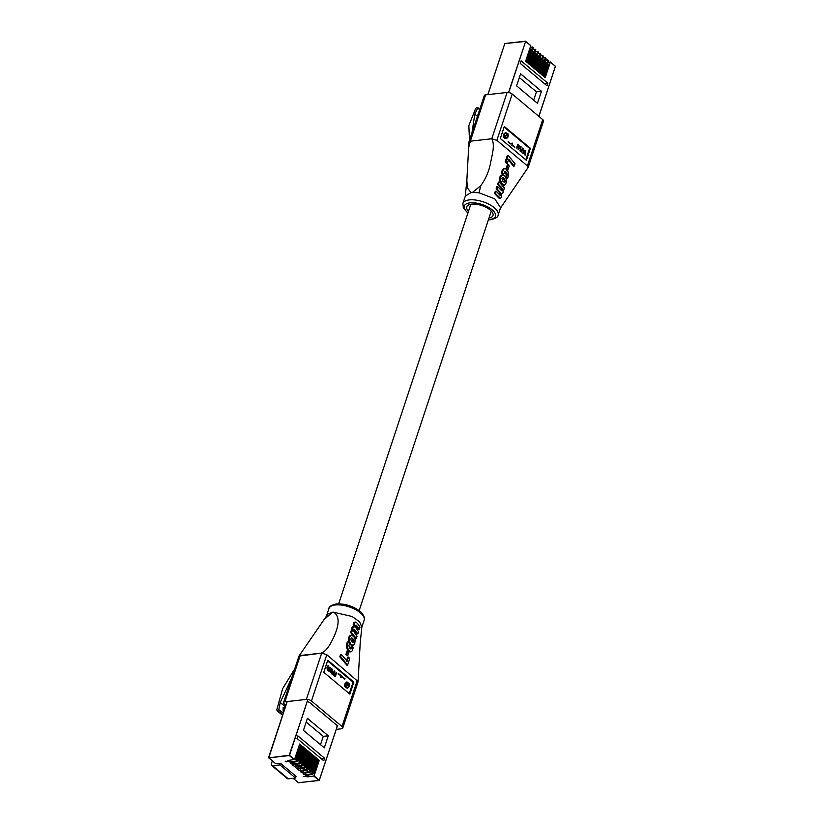 <?xml version="1.0" encoding="UTF-8"?>
<svg xmlns="http://www.w3.org/2000/svg" width="824" height="824" viewBox="0 0 824 824"><rect width="100%" height="100%" fill="white"/><g stroke="black" fill="none" stroke-linecap="round" stroke-linejoin="round"><path stroke-width="1.24" d="M538.937 116.452L555.366 66.291L550.36 62.109L545.22 77.662L543.428 76.158L548.568 60.605L547.816 59.977L542.676 75.53L540.884 74.026L546.024 58.473L545.272 57.845L540.132 73.398L538.34 71.894L543.48 56.341L542.728 55.713L537.588 71.266L535.796 69.772L540.935 54.219L540.194 53.591L535.044 69.144L533.252 67.64L538.391 52.087L537.65 51.459L532.5 67.012L530.707 65.508L535.847 49.955L535.106 49.327L529.956 64.88L528.163 63.386L533.313 47.833L532.459 47.03L530.244 47.287M535.106 49.327L532.788 49.409M537.65 51.459L535.332 51.541M540.194 53.591L537.876 53.673M542.728 55.713L540.41 55.805M545.272 57.845L542.954 57.927M547.816 59.977L545.498 60.059M550.36 62.109L548.042 62.191M516.586 85.84L537.454 103.319L541.44 91.279L520.572 73.81L516.586 85.84M532.562 47.205L527.411 62.758L525.619 61.254L530.769 45.701L525.63 41.396L508.552 92.515M547.847 83.224L521.118 60.832L520.263 63.396L547.002 85.789L547.847 83.224L544.406 83.605M525.64 41.324L530.769 45.701M532.572 47.123L533.313 47.833M535.116 49.255L535.847 49.955M537.66 51.387L538.391 52.087M540.204 53.509L540.935 54.219M542.738 55.641L543.48 56.341M545.282 57.773L546.024 58.473M547.826 59.905L548.568 60.605M547.6 63.541L548.053 63.932A1.617 0.999 129.9 0 1 548.217 65.034L544.293 76.89M545.055 61.419L545.509 61.8A1.617 0.999 129.9 0 1 545.673 62.902L541.749 74.757M542.511 59.287L542.965 59.668A1.617 0.999 129.9 0 1 543.129 60.77L539.215 72.625M539.967 57.155L540.42 57.536A1.617 0.999 129.9 0 1 540.585 58.648L536.671 70.504M537.423 55.033L537.876 55.414A1.617 0.999 129.9 0 1 538.041 56.516L534.127 68.371M534.879 52.901L535.332 53.282A1.617 0.999 129.9 0 1 535.497 54.384L531.583 66.239M532.335 50.769L532.788 51.15A1.617 0.999 129.9 0 1 532.963 52.252L529.039 64.107M529.791 48.637L530.254 49.018A1.617 0.999 129.9 0 1 530.419 50.13L526.495 61.985M533.674 100.147L536.424 91.845L519.336 77.538M536.424 91.845L541.44 91.279M332.175 612.469L324.265 619.483L327.901 614.055L332.978 612.088L352.095 616.496L359.594 621.821L361.839 627.033L360.201 643.039L358.069 681.757L342.763 728.045A3.78 1.617 -161.7 0 0 341.991 726.541L311.472 700.997A3.78 1.617 -161.7 0 0 306.373 699.401L321.69 653.113L326.778 654.709L358.1 681.582M327.901 614.055L300.492 653.834L300.183 655.513L317.518 653.566C324.059 654.225 328.416 647.211 330.826 642.905C335.605 634.192 342.938 617.825 333.617 612.304M352.023 630.463L351.22 630.556L350.571 632.533L355.515 638.559L356.318 638.466L351.374 632.441L352.023 630.463L353.012 631.328L352.816 627.569L354.536 626.786L354.124 623.634L355.474 622.089L357.307 623.212L359.995 627.054L359.285 629.279L356.473 625.395L355.34 625.498L355.711 627.476L358.512 631.658L357.801 633.883L355.082 630.133L353.826 630.041L354.31 632.317L357.039 636.241L356.318 638.466M353.959 626.621L352.002 627.661L351.889 630.463L352.703 630.37M355.165 622.141L353.795 622.594L353.311 623.727L353.537 626.405L354.351 626.312M355.474 622.089L354.423 622.223M355.36 625.231L358.461 629.371L359.285 629.279M353.836 629.845L356.988 633.975L357.801 633.883M352.27 645.573L353.187 645.47L351.591 645.449L349.809 643.791L348.501 639.867L349.283 636.375L351.426 635.314L353.857 636.54L355.154 639.62L354.722 643.843L353.187 645.47M348.892 651.403L351.137 651.784L349.325 650.991L347.697 648.21L347.357 644.687L348.428 641.731L349.572 643.328L348.871 645.738L349.953 648.406L351.374 648.776L352.095 646.304L353.238 647.334L352.445 650.63L351.137 651.784M348.428 641.731L347.151 642.586L346.492 645.542L348.089 650.6M352.095 646.304L351.292 646.397L350.571 648.869L351.374 648.776M348.099 650.301L347.295 650.394L345.895 654.555L347.738 655.719L346.698 654.472L348.099 650.301L349.129 651.568L347.738 655.719M348.511 657.068L349.747 658.634L347.625 665.092L340.642 656.676L341.394 654.369L347.131 661.219L348.511 657.068L347.707 657.161L346.327 661.301M341.394 654.369L340.58 654.452L339.838 656.769L346.822 665.184L347.625 665.092M300.173 655.533L284.867 701.821A3.78 1.617 -161.7 0 0 283.559 702.553L298.957 656.079L321.69 653.113M324.265 619.483L321.772 622.717M330.733 672.631L328.951 670.077L327.695 670.169L328.055 665.638L327.901 669.758L330.177 667.409L329.693 671.261L331.969 668.913L330.733 672.631L330.177 671.931M330.63 671.715L329.085 671.725L328.549 670.118L327.293 670.221L326.994 667.708L328.055 665.638M327.499 669.809L329.858 667.141M329.301 671.313L331.65 668.645M335.378 676.525L333.596 673.97L332.34 674.063L332.7 669.531L332.546 673.651L334.822 671.303L334.338 675.155L336.614 672.806L335.378 676.525L334.379 675.865M335.275 675.608L333.73 675.608L333.195 674.011L331.938 674.104L331.639 671.591L332.7 669.531M332.144 673.692L334.493 671.035M333.936 675.196L336.295 672.539M340.662 675.907L338.19 673.424L341.167 675.536L340.662 675.907M341.239 677.524L340.642 677.019L341.486 676.803L341.239 677.524M344.473 679.1L342.012 676.617L344.988 678.729L344.473 679.1M345.009 686.516L345.472 683.487L347.028 681.942L349.17 683.755L349.757 683.457L349.252 686.598L347.718 688.153L345.503 686.258L344.607 686.567L345.071 683.529L346.822 681.973M349.118 683.621L349.757 683.457M347.512 688.164L346.07 687.772L345.102 686.299M349.273 693.633L353.053 682.19L327.571 660.858M294.673 668.954L282.601 688.761L276.771 709.917L277.781 710.69L278.79 709.588L280.242 702.409L291.593 678.255M276.771 709.917L282.642 715.139M336.243 729.364L341.455 728.776A3.78 1.617 -161.7 0 0 342.763 728.045M285.887 705.344L284.342 704.046A3.78 1.617 -161.7 0 1 283.559 702.553M307.053 701.801A2.153 0.927 18.3 0 1 309.886 702.717L337.15 725.542A2.153 0.927 18.3 0 1 337.593 726.397A2.153 0.927 18.3 0 1 336.841 726.819M284.867 701.821L306.373 699.401M349.87 694.138L353.857 682.107L327.767 660.261L323.791 672.302L349.87 694.138M353.053 682.19L353.857 682.107M352.724 633.79L351.92 633.883M352.25 633.285L351.446 633.378M351.374 632.441L350.571 632.533M352.59 629.907L351.776 629.989M352.559 629.66L351.745 629.752M352.548 629.433L351.735 629.526M352.538 629.237L351.735 629.33M352.528 629.011L351.714 629.093M352.548 628.805L351.735 628.897M352.548 628.588L351.745 628.681M352.59 628.393L351.776 628.485M352.641 628.176L351.827 628.269M352.682 627.991L351.869 628.084M352.816 627.569L352.002 627.661M352.899 627.383L352.085 627.476M353.002 627.208L352.188 627.301M353.115 627.064L352.301 627.157M353.331 626.827L352.517 626.92M353.465 626.765L352.651 626.848M353.578 626.704L352.765 626.796M353.723 626.662L352.909 626.755M354.279 626.075L353.465 626.158M354.104 625.375L353.29 625.467M354.073 625.128L353.259 625.22M354.042 624.922L353.238 625.014M354.032 624.695L353.218 624.788M354.032 624.262L353.218 624.355M354.062 624.036L353.249 624.129M354.124 623.634L353.311 623.727M354.166 623.428L353.352 623.521M354.299 623.026L353.486 623.119M354.392 622.81L353.578 622.903M354.495 622.635L353.681 622.728M354.608 622.501L353.795 622.594M354.866 622.295L354.052 622.378M355.01 622.202L354.196 622.295M355.309 622.11L354.505 622.202M356.637 625.56L355.834 625.653M356.473 625.395L355.669 625.488M356.164 625.148L355.484 625.22M355.381 630.504L354.577 630.597M355.237 630.329L354.444 630.422M355.082 630.133L354.279 630.226M354.928 629.989L354.124 630.072M354.639 629.752L353.929 629.824M353.074 645.48L351.003 644.203L349.52 641.175L349.52 637.632L351.292 635.345L350.478 635.438M351.168 635.397L350.365 635.479M351.045 635.417L350.241 635.51M350.921 635.489L350.118 635.572M350.808 635.541L350.004 635.634M350.694 635.623L349.891 635.716M350.488 635.809L349.685 635.891M350.385 635.922L349.582 636.015M350.293 636.015L349.479 636.107M350.087 636.283L349.283 636.375M349.932 636.581L349.118 636.674M349.778 636.911L348.964 637.004M349.623 637.302L348.82 637.395M349.52 637.632L348.707 637.725M349.366 638.353L348.562 638.446M349.335 638.713L348.531 638.806M349.304 639.064L348.501 639.146M349.294 639.239L348.48 639.331M349.294 639.414L348.49 639.506M349.304 639.784L348.501 639.867M349.335 640.135L348.531 640.227M349.438 640.835L348.634 640.928M349.52 641.175L348.717 641.268M349.613 641.525L348.809 641.618M349.706 641.865L348.902 641.947M349.829 642.184L349.026 642.277M349.963 642.514L349.16 642.607M350.107 642.833L349.304 642.926M350.272 643.132L349.5 643.225M350.612 643.699L349.809 643.791M351.003 644.203L350.2 644.296M351.436 644.687L350.633 644.78M351.786 644.986L350.983 645.079M352.147 645.223L351.343 645.316M352.394 645.357L351.591 645.449M352.507 645.408L351.704 645.501M352.641 645.429L351.827 645.522M352.847 645.48L352.044 645.573M352.96 645.47L352.157 645.563M351.745 637.951L353.465 639.661L353.898 641.968L353.094 642.061L352.662 639.754L351.148 638.095M353.918 641.783L353.115 641.875M353.949 641.639L353.146 641.731M353.949 641.288L353.146 641.381M353.939 641.103L353.136 641.196M353.867 640.753L353.063 640.845M353.815 640.557L353.012 640.65M353.764 640.392L352.96 640.485M353.702 640.186L352.888 640.279M353.62 640.001L352.816 640.094M353.548 639.846L352.744 639.939M353.465 639.661L352.662 639.754M353.063 639.012L352.26 639.105M352.95 638.868L352.147 638.961M352.6 638.487L351.807 638.579M352.373 638.26L351.57 638.353M352.26 638.178L351.467 638.26M351.951 638.003L351.199 638.085M353.898 641.968L352.971 642.813L351.56 641.463L350.767 639.321L351.333 637.992M353.527 642.679L352.827 642.761M352.724 642.771L353.094 642.061M353.661 642.504L352.857 642.596M353.733 642.401L352.929 642.493M353.795 642.277L352.991 642.37M351.024 651.794L350.221 651.887M350.797 651.794L349.994 651.877M350.571 651.763L349.767 651.856M350.447 651.743L349.644 651.825M350.324 651.691L349.52 651.784M350.076 651.557L349.273 651.65M349.695 651.31L348.985 651.393M349.325 650.991L348.717 651.063M348.892 650.507L348.315 650.569M348.511 649.961L347.707 650.054M348.346 649.683L347.543 649.776M348.161 649.364L347.368 649.456M348.027 649.054L347.223 649.137M347.872 648.725L347.069 648.818M347.821 648.57L347.017 648.663M347.759 648.375L346.956 648.467M347.697 648.21L346.894 648.303M347.471 647.324L346.667 647.417M347.409 646.964L346.605 647.056M347.357 646.593L346.554 646.686M347.326 646.201L346.523 646.294M347.306 645.82L346.502 645.913M347.295 645.645L346.492 645.738M347.295 645.449L346.492 645.542M347.316 645.068L346.513 645.161M347.357 644.687L346.554 644.78M347.419 644.317L346.616 644.409M347.491 643.915L346.688 644.008M347.697 643.153L346.894 643.245M347.8 642.926L346.986 643.019M347.872 642.699L347.069 642.792M347.955 642.493L347.151 642.586M348.068 642.298L347.264 642.39M348.171 642.123L347.357 642.215M348.264 641.968L347.46 642.061M348.346 641.834L347.543 641.927M351.457 648.684L350.653 648.776M351.683 648.364L350.88 648.457M351.745 648.22L350.942 648.313M351.879 647.819L351.076 647.911M351.951 647.561L351.148 647.654M352.023 647.108L351.22 647.201M352.085 646.696L351.281 646.789M346.698 654.472L345.895 654.555M340.642 656.676L339.838 656.769M348.974 684.425L345.853 686.073L346.626 687.185L347.707 687.556L348.923 686.341L348.974 684.425M345.73 685.578L348.83 683.941L348.109 682.931L346.997 682.54L345.792 683.745L345.73 685.578M348.923 686.341L348.573 684.466M347.501 687.556L348.521 686.382M345.699 685.424L348.428 683.992L346.801 682.581M344.875 679.058L341.898 676.947M341.641 677.472L341.486 676.803M341.064 675.865L338.087 673.754M334.338 675.155L334.863 675.319M332.546 673.651L333.061 673.826M329.693 671.261L330.218 671.436M327.901 669.758L328.426 669.933M303.242 776.558L304.952 776.28M307.826 699.452L289.512 755.351L294.508 759.543L299.658 743.99L301.45 745.493L296.3 761.046L297.052 761.675L302.192 746.122L303.994 747.625L298.844 763.179L299.596 763.796L304.736 748.244L306.528 749.747L301.388 765.3L302.14 765.929L307.28 750.376L309.072 751.879L303.932 767.432L304.684 768.061L309.824 752.508L311.616 754.011L306.477 769.564L307.228 770.193L312.368 754.64L314.16 756.133L309.021 771.686L309.773 772.315L314.912 756.762L316.704 758.265L311.565 773.818L312.317 774.447L306.095 775.322A1.483 0.639 -161.7 0 0 305.58 775.611A1.483 0.639 -161.7 0 0 306.291 776.466A1.483 0.639 -161.7 0 0 307.888 776.826L314.109 775.951L319.248 780.256L337.098 726.768M309.773 772.315L303.551 773.2A1.483 0.639 -161.7 0 0 303.036 773.479A1.483 0.639 -161.7 0 0 303.747 774.344A1.483 0.639 -161.7 0 0 305.344 774.704L311.565 773.818M307.228 770.193L301.007 771.068A1.483 0.639 -161.7 0 0 300.492 771.357A1.483 0.639 -161.7 0 0 301.203 772.212A1.483 0.639 -161.7 0 0 302.799 772.572L309.021 771.686M304.684 768.061L298.463 768.936A1.483 0.639 -161.7 0 0 297.948 769.225A1.483 0.639 -161.7 0 0 298.659 770.08A1.483 0.639 -161.7 0 0 300.255 770.44L306.477 769.564M302.14 765.929L295.919 766.814A1.483 0.639 -161.7 0 0 295.414 767.092A1.483 0.639 -161.7 0 0 296.115 767.947A1.483 0.639 -161.7 0 0 297.711 768.308L303.932 767.432M299.596 763.796L293.375 764.682A1.483 0.639 -161.7 0 0 292.87 764.96A1.483 0.639 -161.7 0 0 293.571 765.826A1.483 0.639 -161.7 0 0 295.167 766.186L301.388 765.3M297.052 761.675L290.831 762.55A1.483 0.639 -161.7 0 0 290.326 762.839A1.483 0.639 -161.7 0 0 291.026 763.694A1.483 0.639 -161.7 0 0 292.623 764.054L298.844 763.179M294.508 759.543L288.287 760.418A1.483 0.639 -161.7 0 0 287.782 760.707A1.483 0.639 -161.7 0 0 288.493 761.561A1.483 0.639 -161.7 0 0 290.089 761.922L296.3 761.046M275.669 763.673L280.438 763.251L296.084 776.352L295.538 778.021L288.307 778.835A2.699 1.658 129.9 0 1 287.339 778.587L271.693 765.475A2.699 1.658 -50.1 0 0 272.662 765.723L279.882 764.909L295.538 778.021M287.277 761.314L286.144 761.881L285.186 761.191L287.246 761.407L286.124 761.973L285.186 761.191M328.282 735.801L307.414 718.332L303.438 730.373L324.306 747.842L328.282 735.801L323.266 736.368L306.178 722.071M293.117 778.289L298.473 782.769L319.29 780.338L335.832 730.61M312.317 774.447L317.456 758.894L319.248 760.398L314.109 775.951M297.021 738.428L323.76 760.82L324.604 758.255L297.866 735.863L297.021 738.428M271.693 765.475A2.699 1.658 -50.1 0 1 271.415 763.642L272.322 760.913M280.438 763.251L279.882 764.909M283.188 713.471L283.137 707.682L285.186 707.456M318.095 760.531L319.248 760.398M317.24 759.543L318.167 760.315L314.026 772.809A1.617 0.999 129.9 0 1 312.368 774.333L312.358 774.323M315.551 758.399L316.704 758.265M314.696 757.411L315.623 758.183L311.493 770.677A1.617 0.999 129.9 0 1 309.824 772.201L309.814 772.191M313.007 756.267L314.16 756.133M312.152 755.278L313.079 756.051L308.949 768.545A1.617 0.999 129.9 0 1 307.28 770.069L307.28 770.069M310.463 754.135L311.616 754.011M309.618 753.146L310.535 753.919L306.404 766.423A1.617 0.999 129.9 0 1 304.736 767.947L304.726 767.937M307.918 752.013L309.072 751.879M307.074 751.024L307.991 751.797L303.86 764.291A1.617 0.999 129.9 0 1 302.192 765.815L302.181 765.805M305.374 749.881L306.528 749.747M304.53 748.892L305.447 749.665L301.316 762.159A1.617 0.999 129.9 0 1 299.648 763.683L299.637 763.673M302.83 747.749L303.994 747.625M301.986 746.76L302.902 747.533L298.772 760.037A1.617 0.999 129.9 0 1 297.114 761.561L297.093 761.541M300.286 745.617L301.45 745.493M299.442 744.628L300.358 745.401L296.228 757.905A1.617 0.999 129.9 0 1 294.57 759.429L294.57 759.429M321.154 758.636L324.604 758.255M320.515 744.669L323.266 736.368M287.04 761.809L286.175 761.51M285.351 761.221L286.01 761.757L285.341 761.613M472.482 192.435L471.029 192.589L465.344 196.06L462.892 203.466A18.55 7.931 18.3 0 1 469.289 199.902A18.55 7.931 18.3 0 1 489.26 204.414A18.55 7.931 18.3 0 1 498.118 215.126L500.57 207.72L494.781 198.842L479.074 192.795L472.482 192.435L480.742 185.709C485.748 178.777 489.023 171.176 490.579 162.915C491.907 155.293 495.276 145.415 491.794 138.772L470.319 141.182L491.794 138.751L507.1 92.463A3.78 1.617 18.3 0 1 512.198 94.049L542.717 119.604A3.78 1.617 18.3 0 1 543.49 121.107L528.184 167.396L527.401 165.892L496.882 140.348L491.794 138.751M488.982 218.03A13.802 5.902 -161.7 0 0 492.999 215.486A13.802 5.902 -161.7 0 0 486.407 207.514A13.802 5.902 -161.7 0 0 471.544 204.156A13.802 5.902 -161.7 0 0 466.786 206.814A13.802 5.902 -161.7 0 0 468.496 211.263M496.099 191.189L495.276 191.281L494.513 193.516L498.932 198.079L500.426 198.316L495.337 193.424L496.099 191.189L500.014 195.226L500.755 194.886L500.23 192.435L496.913 188.809L497.675 186.574L501.497 190.632L502.207 190.437L501.826 188.057L498.479 184.215L499.231 181.98L504.412 187.975L503.752 189.953L503.001 189.046L503.052 192.435L502.455 193.588L501.486 193.599L501.579 196.792L500.426 198.316M497.675 186.574L496.862 186.667L496.099 188.892L499.426 192.528L499.869 195.164M499.231 181.98L498.417 182.073L497.665 184.298L501.023 188.15L501.404 190.529L502.207 190.437M504.319 185.101L502.022 183.587L500.487 180.116L500.868 176.594L502.619 174.946L500.405 176.068L499.612 179.488L501.013 183.402L502.733 185.029L504.525 185.091L503.516 185.184M504.669 168.632L502.434 169.888L501.651 173.184L503.814 174.101L502.465 173.092L502.877 170.62L504.092 168.858L505.555 168.714L508.078 171.68L508.459 175.728L507.409 178.684L506.41 177.067L507.1 174.657L506.255 172.268L504.525 171.629L503.814 174.101M505.339 171.526L504.546 171.608L506.297 174.75L505.606 177.16L506.606 178.777L507.409 178.684M508.161 164.687L507.357 164.779L506.008 168.92L506.812 168.827L508.161 164.687L509.222 165.933L507.862 170.105L506.812 168.827M507.903 159.29L513.445 166.16L514.248 166.067L508.707 159.197L507.347 163.337L506.008 161.782L508.151 155.324L515.041 163.749L514.248 166.067M508.151 155.324L507.347 155.417L505.205 161.875L506.544 163.43L507.347 163.337M528.184 167.396L500.209 208.472M468.98 141.893L484.285 95.605A3.78 1.617 18.3 0 1 485.594 94.884L470.319 141.172L468.949 142.078L466.848 180.621L467.466 188.006L471.029 192.589M470.319 141.182L468.64 147.784M525.321 155.046L525.475 150.926L523.209 153.274L523.683 149.422L522.251 150.483L521.736 152.049L521.015 151.822L522.643 148.052L524.424 150.617L525.681 150.514L525.321 155.046L524.6 154.819L525.269 152.811L524.764 150.813M522.344 149.02L522.89 148.794L522.344 149.02M524.023 150.658L525.279 150.565L524.023 150.658M523.528 153.542L522.807 153.326L523.425 151.431L522.972 149.309M520.675 151.163L520.83 147.043L518.564 149.391L519.038 145.539L517.606 146.59L517.091 148.155L516.37 147.929L517.997 144.169L519.779 146.724L521.036 146.631L520.675 151.163L519.954 150.936L520.624 148.917L520.119 146.919M517.709 145.127L518.245 144.911L517.709 145.127M519.378 146.765L520.644 146.672L519.378 146.765M518.883 149.659L518.162 149.432L518.78 147.537L518.327 145.426M511.807 145.199L512.322 144.828L514.784 147.311L511.807 145.199L512.322 144.828M511.333 143.263L511.9 143.891L511.333 143.263M507.996 142.006L508.501 141.635L510.973 144.118L507.996 142.006L508.501 141.635M506.152 138.762L504.741 138.36L503.804 136.98M503.629 137.237L504.123 134.085L505.658 132.53L508.377 134.168L507.914 137.206L506.348 138.751L504.206 136.928L503.227 137.278L503.722 134.137L505.462 132.571M507.831 134.291L508.377 134.168M525.805 159.825L529.585 148.392L504.113 127.061M471.967 132.88L474.789 114.165L477.683 108.201L477.281 107.45L475.716 108.335L468.846 125.598L469.495 140.358M479.599 109.808L477.281 107.45M485.594 94.884L507.1 92.463M504.309 126.463L500.333 138.494L526.412 160.34L530.388 148.299L504.309 126.463M529.585 148.392L530.388 148.299M503.752 189.953L503.207 190.014M500.302 198.275L499.488 198.368M500.168 198.265L499.354 198.347M500.034 198.182L499.22 198.275M499.88 198.1L499.076 198.182M499.735 197.987L498.932 198.079M499.396 197.667L498.592 197.76M499.169 197.43L498.366 197.523M498.922 197.163L498.118 197.255M498.716 196.895L497.912 196.988M495.337 193.424L494.513 193.516M500.632 195.133L499.983 195.206M500.673 195.072L499.941 195.154M500.755 194.886L499.941 194.979M500.776 194.742L499.972 194.835M500.817 194.577L500.014 194.66M500.817 194.227L500.014 194.32M500.765 193.825L499.962 193.918M500.642 193.372L499.838 193.465M500.559 193.156L499.756 193.249M500.467 192.909L499.663 192.991M500.343 192.682L499.54 192.775M500.23 192.435L499.426 192.528M500.075 192.229L499.272 192.322M499.911 191.982L499.107 192.074M499.735 191.755L498.942 191.848M499.55 191.518L498.747 191.611M496.913 188.809L496.099 188.892M502.238 190.344L501.435 190.437M502.31 190.004L501.507 190.097M502.31 189.829L501.507 189.922M502.3 189.644L501.497 189.736M502.29 189.438L501.486 189.53M502.249 189.221L501.445 189.314M502.125 188.768L501.322 188.861M502.022 188.542L501.219 188.634M501.929 188.294L501.126 188.377M501.826 188.057L501.023 188.15M501.394 187.357L500.601 187.45M501.229 187.141L500.426 187.223M501.033 186.904L500.23 186.986M498.479 184.215L497.665 184.298M500.868 176.594L500.065 176.686M500.632 177.304L499.818 177.397M500.477 178.005L499.674 178.097M500.426 178.355L499.622 178.447M500.405 178.695L499.602 178.787M500.395 179.055L499.591 179.138M500.415 179.395L499.612 179.488M500.487 180.116L499.684 180.198M500.518 180.271L499.715 180.363M500.57 180.477L499.756 180.559M500.632 180.796L499.828 180.889M500.848 181.455L500.044 181.548M500.899 181.63L500.096 181.723M500.971 181.805L500.168 181.888M501.116 182.104L500.312 182.186M501.28 182.423L500.477 182.516M501.435 182.732L500.632 182.825M501.641 183.031L500.827 183.124M501.816 183.309L501.013 183.402M502.022 183.587L501.219 183.67M502.238 183.845L501.435 183.937M502.465 184.092L501.662 184.174M502.939 184.535L502.135 184.627M503.073 184.617L502.269 184.71M503.176 184.71L502.372 184.803M503.31 184.792L502.506 184.885M503.536 184.937L502.733 185.029M503.649 184.988L502.846 185.081M503.876 185.07L503.073 185.163M504.206 185.112L503.402 185.194M502.619 174.946L505.019 176.192L506.42 179.23L506.266 182.784L504.525 185.091M502.506 174.966L501.703 175.059M502.012 175.152L501.208 175.244M501.785 175.316L500.971 175.409M501.486 175.605L500.683 175.697M501.383 175.718L500.58 175.811M501.208 175.976L500.405 176.068M501.023 176.264L500.219 176.357M501.96 178.623L502.753 177.582L504.267 178.623L505.205 180.703L504.782 182.341L503.001 181.373L501.96 178.623M504.782 182.341L504.206 182.413M504.854 182.258L504.051 182.351L504.216 180.054L502.29 177.716M504.927 182.186L504.123 182.279M505.009 182.053L504.206 182.145M505.071 181.939L504.267 182.032M505.184 181.599L504.381 181.692M505.225 181.239L504.422 181.332M505.236 181.074L504.432 181.167M505.205 180.703L504.401 180.796M505.174 180.507L504.37 180.6M505.133 180.332L504.329 180.415M505.081 180.137L504.278 180.229M505.019 179.972L504.216 180.054M504.782 179.426L503.979 179.519M504.7 179.261L503.897 179.354M504.494 178.921L503.691 179.014M504.267 178.623L503.464 178.715M504.051 178.355L503.248 178.447M503.825 178.118L503.021 178.211M503.588 177.902L502.784 177.994M503.464 177.83L502.661 177.922M503.33 177.727L502.527 177.819M503.227 177.675L502.424 177.757M503.093 177.624L502.393 177.706M502.465 172.566L501.662 172.659M502.455 172.844L501.651 172.937M502.496 172.288L501.692 172.37M502.558 171.969L501.754 172.062M502.599 171.639L501.795 171.732M502.877 170.62L502.074 170.712M503.021 170.28L502.207 170.362M503.093 170.115L502.29 170.197M503.165 169.971L502.362 170.053M503.237 169.806L502.434 169.888M503.495 169.414L502.692 169.507M503.598 169.322L502.794 169.404M503.68 169.188L502.877 169.28M503.886 169.013L503.083 169.105M504.092 168.858L503.289 168.951M504.216 168.807L503.402 168.899M504.319 168.724L503.516 168.817M504.432 168.704L503.629 168.796M504.556 168.662L503.752 168.745M506.41 177.067L505.678 177.15M506.544 176.892L505.74 176.985M506.667 176.686L505.864 176.779M506.77 176.439L505.967 176.532M506.842 176.295L506.039 176.388M506.966 175.914L506.163 176.006M507.018 175.697L506.214 175.79M507.069 175.296L506.266 175.378M507.1 174.853L506.297 174.946M507.1 174.657L506.297 174.75M507.079 174.441L506.276 174.534M507.059 174.255L506.255 174.348M507.028 174.049L506.224 174.142M506.935 173.668L506.132 173.751M506.863 173.462L506.06 173.555M506.812 173.267L506.008 173.359M506.647 172.906L505.843 172.999M506.564 172.752L505.761 172.844M506.461 172.577L505.658 172.669M506.369 172.422L505.565 172.504M506.255 172.268L505.452 172.36M506.132 172.144L505.339 172.237M506.018 171.989L505.225 172.082M505.895 171.886L505.091 171.979M505.771 171.763L504.968 171.856M505.627 171.67L504.824 171.752M505.483 171.588L504.679 171.67M505.215 171.474L504.679 171.536M502.465 173.092L501.651 173.184M507.862 170.105L507.265 170.166M506.008 161.782L505.205 161.875M504.401 136.269L507.522 134.621L506.76 133.498L505.668 133.138L504.453 134.353L504.401 136.269M507.656 135.115L504.556 136.743L505.277 137.763L506.389 138.154L507.584 136.949L507.656 135.115M504.37 136.115L507.121 134.673L505.473 133.179M507.584 136.949L507.254 135.157M506.183 138.154L507.182 136.99M510.973 144.118L508.398 141.955M512.178 143.046L512.332 143.716M514.784 147.311L512.209 145.158M517.091 148.155L516.37 147.929M516.772 147.887L517.997 144.169M519.779 146.724L521.036 146.631M518.111 145.086L518.646 144.859M521.736 152.049L521.015 151.822M521.407 151.77L522.643 148.052M524.424 150.617L525.681 150.514M522.746 148.969L523.292 148.753M550.37 62.027L555.345 66.147L550.339 61.955M530.749 45.547L525.444 41.2L504.896 43.517L525.362 41.252M509.284 90.825L525.63 41.396L504.782 43.62L487.921 94.616M539.061 115.813L555.407 66.383L539.03 115.731M504.752 43.744L487.859 94.626M548.217 65.034L547.342 64.303M545.673 62.902L544.798 62.171M543.129 60.77L542.254 60.039M540.585 58.648L539.72 57.917M538.041 56.516L537.176 55.785M535.497 54.384L534.632 53.653M532.963 52.252L532.088 51.531M530.419 50.13L529.544 49.399M335.327 604.971A18.55 7.931 -161.7 0 0 328.931 608.534C328.869 606.66 331.351 605.125 336.388 603.92C345.647 603.559 353.846 606.289 360.994 612.108C364.239 616.002 365.3 618.7 364.156 620.184A18.55 7.931 -161.7 0 0 355.298 609.482A18.55 7.931 -161.7 0 0 335.327 604.971M280.242 702.409L285.413 706.745M277.781 710.69L282.745 714.841M278.79 709.588L283.188 713.265M280.222 702.511L285.392 706.837M341.991 726.541L357.297 680.253M326.778 654.709L311.472 700.997M353.208 634.336L352.404 634.429M356.936 625.921L356.133 626.013M351.91 645.068L351.106 645.161M347.594 643.544L346.78 643.637M312.09 774.653L311.338 774.024M309.546 772.521L308.794 771.892M307.002 770.389L306.25 769.76M304.458 768.267L303.706 767.638M301.914 766.135L301.172 765.506M299.369 764.003L298.628 763.374M296.836 761.87L296.084 761.252M294.292 759.749L289.286 755.557L268.737 757.874L275.783 763.766M298.36 782.676L319.104 780.483L313.882 776.156M287.195 701.564L268.737 757.874L289.214 755.268L305.858 705.921M335.749 730.734L319.248 780.256M293.066 778.289L298.638 782.749M272.662 765.723L288.307 778.835M290.666 760.15L290.089 761.922M295.311 757.132L296.228 757.905M293.21 762.282L292.623 764.054M295.754 764.414L295.167 766.186M298.298 766.547L297.711 768.308M300.842 768.668L300.255 770.44M303.387 770.801L302.799 772.572M305.931 772.933L305.344 774.704M308.475 775.054L307.888 776.826M297.855 759.264L298.772 760.037M300.389 761.386L301.316 762.159M302.933 763.518L303.86 764.291M305.477 765.651L306.404 766.423M308.022 767.783L308.949 768.545M310.566 769.904L311.493 770.677M313.11 772.036L314.026 772.809M488.478 219.544A16.398 7.004 -161.7 0 0 489.806 219.452A16.398 7.004 -161.7 0 0 492.093 209.77A16.398 7.004 -161.7 0 0 469.979 202.848A16.398 7.004 -161.7 0 0 468.001 212.767M480.742 185.709L479.074 192.795M477.426 116.369L474.789 114.165M477.446 116.287L474.82 114.083M512.198 94.049L496.882 140.348M527.401 165.892L542.717 119.604M500.549 177.665L499.746 177.757M502.692 184.308L501.888 184.401M502.774 170.99L501.971 171.083M533.283 47.679L532.541 47.05M535.827 49.811L535.085 49.183M538.371 51.943L537.619 51.315M540.915 54.065L540.163 53.436M543.459 56.197L542.707 55.569M546.003 58.329L545.251 57.701M548.547 60.461L547.795 59.833M491.289 211.037L359.161 610.563M470.813 204.259L338.674 603.786M326.613 615.538L328.931 608.534M298.957 656.079L300.492 653.834M276.977 710.618L282.581 715.314M361.798 627.322L364.156 620.184M275.7 763.755L268.593 757.616L287.133 701.564M462.892 203.466L463.356 208.05L467.888 213.097M488.375 219.864L490.661 219.74C495.739 218.504 498.221 216.97 498.118 215.126M465.21 196.617L466.848 180.621M479.764 109.304L477.652 107.532"/></g></svg>
